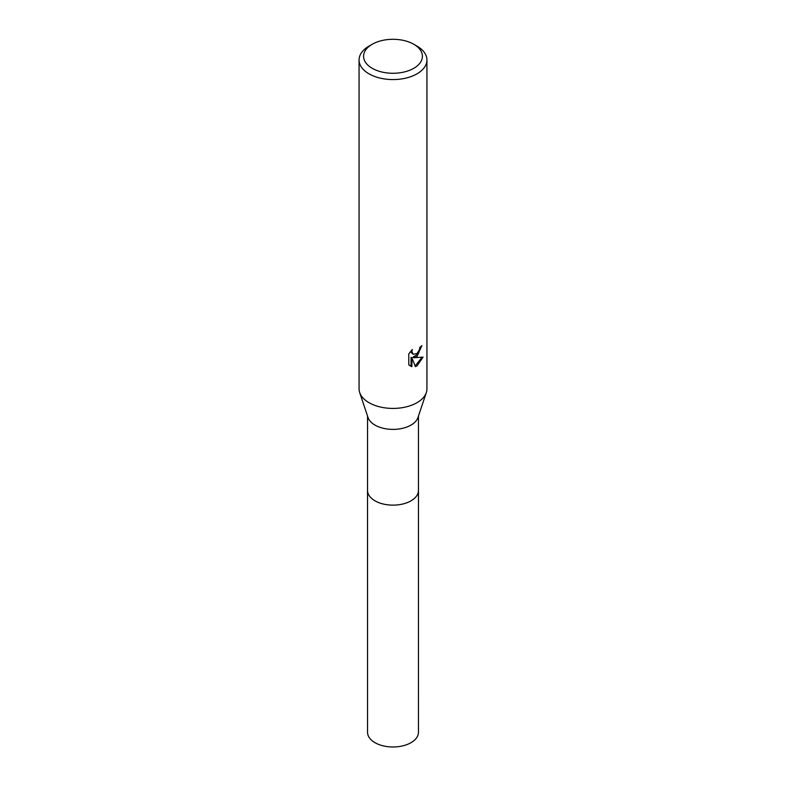 <?xml version="1.0" encoding="UTF-8"?>
<svg xmlns="http://www.w3.org/2000/svg" width="786" height="786" viewBox="0 0 786 786"><rect width="100%" height="100%" fill="white"/><g stroke="black" fill="none" stroke-linecap="round" stroke-linejoin="round"><path stroke-width="1.18" d="M418.457 416.099L418.457 490.435A25.457 14.698 180 0 1 410.999 500.829A25.457 14.698 180 0 1 383.263 504.013A25.457 14.698 180 0 1 367.543 490.435L367.543 416.099M418.457 490.13A25.457 14.698 180 0 1 410.999 500.839A25.457 14.698 180 0 1 383.008 503.964A25.457 14.698 180 0 1 367.543 490.13M413.8 44.271L417.002 46.119A33.936 19.591 180 0 1 426.936 59.982L426.936 388.824A33.936 19.591 180 0 1 426.326 392.538L417.995 417.474A25.457 14.698 180 0 1 410.999 425.088A25.457 14.698 180 0 1 385.543 428.743A25.457 14.698 180 0 1 368.005 417.474L359.674 392.538A33.936 19.591 180 0 1 359.064 388.824L359.064 59.982A33.936 19.591 180 0 1 368.998 46.119L372.2 44.271A29.416 16.987 180 0 1 413.8 44.271A29.416 16.987 180 0 1 413.8 68.294A29.416 16.987 180 0 1 372.2 68.294A29.416 16.987 180 0 1 372.2 44.271L368.998 46.119M426.326 392.538A33.936 19.591 180 0 1 417.002 402.687A33.936 19.591 180 0 1 383.057 407.561A33.936 19.591 180 0 1 359.674 392.538M415.401 366.6L411.884 357.817L411.884 366.679L408.789 364.851L408.779 353.926L412.355 349.505L411.874 351.676L413.19 354.27L417.002 353.562L419.449 349.642L419.812 347.373A33.936 19.591 0 0 0 421.876 345.653L417.002 356.5L413.75 357.718L423.045 357.129L417.002 365.922L415.401 366.59M426.936 59.982A33.936 19.591 180 0 1 417.002 73.835A33.936 19.591 180 0 1 380.011 78.079A33.936 19.591 180 0 1 359.064 59.982M420.991 346.439L418.447 353.68L412.945 357.257L413.75 357.718M413.19 354.27L411.402 352.757L411.068 350.851M409.85 365.755L411.068 366.197M411.884 366.679L411.068 366.207L411.068 357.345L411.884 357.817M415.155 365.952L421.984 357.375M418.457 490.002A25.466 14.698 180 0 1 418.466 490.444L418.457 732.287A25.457 14.698 180 0 1 402.737 745.865A25.457 14.698 180 0 1 375.001 742.682A25.457 14.698 180 0 1 367.543 732.287L367.534 490.444A25.466 14.698 180 0 1 367.543 490.002M418.466 490.444A25.466 14.698 180 0 1 402.746 504.023A25.466 14.698 180 0 1 374.991 500.839A25.466 14.698 180 0 1 367.534 490.444"/></g></svg>
